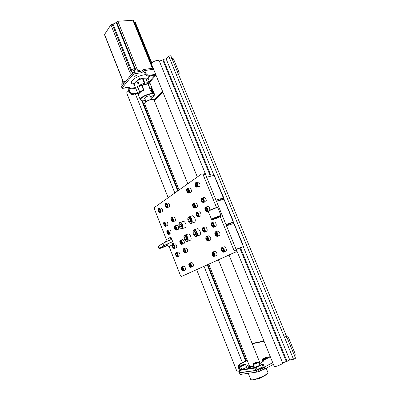 <?xml version="1.0" encoding="UTF-8"?>
<svg xmlns="http://www.w3.org/2000/svg" width="400" height="400" viewBox="0 0 400 400"><rect width="100%" height="100%" fill="white"/><g stroke="black" fill="none" stroke-linecap="round" stroke-linejoin="round"><path stroke-width="0.6" d="M240.065 369.495L239.53 368.15C238.955 366.22 239.345 364.79 240.71 363.855L239.84 364C238.48 364.935 238.085 366.36 238.66 368.285L239.315 369.945M247.26 360.495L240.71 363.855M263.445 360.025C262.05 361.005 261.665 362.515 262.29 364.55L263.265 364.395C262.64 362.355 263.025 360.845 264.42 359.86L263.445 360.025L270.215 356.49M262.295 367.985L256.24 370.465L239.38 372.87L240.275 374.445L256.89 372.085L259.095 371.285L262.945 369.605L262.295 367.985L263.38 367.775L263.375 367.25L262.29 364.55M270.33 356.77L264.42 359.86M239.84 364L247.165 360.25M262.945 369.605L264.375 369.205L264.36 367.105L263.265 364.395M294.77 355.57L295.15 355.35L295.16 353.76L288.445 337.495L286.44 336.16M285.535 336.705L287.24 338.11L288.445 337.495M295.16 353.76L293.96 354.4L287.24 338.11M293.96 354.4L293.95 355.995M264.035 341.27L252.235 343.775M263.91 340.96L252.115 343.475M239.38 372.87L239.805 372.48M149.395 75.25C147.75 75.3 146.505 74.5 145.655 72.85L144.72 70.535C144.31 69.62 143.825 69.295 143.27 69.565L142.465 70.48L140.515 71.43L134.36 72.3L132.405 73.255L121.55 86.515L121.96 88.175L132.96 74.645L134.92 73.695L141.07 72.815L143.02 71.865L143.705 71.06L145.005 73.615C145.85 75.265 147.09 76.06 148.735 76.01L149.395 75.25L155.66 74.33M155.91 74.95L148.735 76.01M133.285 93.74C131.705 93.815 130.51 93.07 129.715 91.5L129.125 92.185C129.92 93.755 131.11 94.5 132.695 94.42L133.285 93.74L137.63 93.025M137.845 93.57L132.695 94.42M128.19 87.515L128.25 89.985L129.125 92.185M129.24 87.405L129.445 87.925L128.855 88.62L128.835 89.29L129.715 91.5M154.12 100.13L162.54 91.275M171.015 58.295L172.17 59.01L177.955 73.04L177.805 75.22M178.865 75.25L179.235 72.85L173.455 58.84L171.83 58.19M154.42 100.88L162.85 92.04M134.155 84.175C132.57 84.14 131.625 83.685 131.325 82.81C131.065 79.76 138.61 75.325 145.6 74.615M149.335 75.965L149.335 75.97C149.525 76.59 149.11 77.45 148.09 78.56M129.445 87.925L129.57 87.605L128.765 87.425L122.79 88.36L121.96 88.175M256.06 370.41L239.85 372.585L256.06 370.41L263.205 366.825M263.12 366.61L255.81 370.24L254.945 368.085L262.255 364.47M257.31 369.955L256.23 367.26L239.185 370.135L239.025 370.51L254.945 368.085L254.98 367.715M239.85 372.585L239.025 370.51M259.295 361.31L262.61 360.755M239.185 370.135L241.41 368.795M246.215 366.305L249.005 364.855M262.145 364.145L256.23 367.26M249.52 366.14C247.83 367.175 247.59 367.705 248.79 367.735L254.05 366.325M259.14 364.095L261.485 362.545C262.09 361.89 261.47 361.75 259.62 362.115M251.175 379.805L252.16 380C254.96 380.145 265.385 376.015 267.595 373.67L267.875 373.15M266.195 368.23L267.955 372.585L267.735 373.325L264.76 375.37C261.19 377.415 253.67 379.985 251.83 379.845L250.795 379.62L248.275 373.305M153.415 99.47C152.51 98.3 144.915 101.335 144.755 102.955M144.645 103.775L144.61 103.255C145.095 101.265 153.23 98.18 154.005 99.835L187.8 183.775M253.83 365.78L250.25 366.71L249.675 366.53M218.455 259.9L259.775 362.5L258.885 363.46M250.035 366.715L253.92 366.005M258.965 363.66L259.655 362.865M257.305 378.985L257.67 379.14L262.865 376.77M263.05 376.5L262.95 376.685C261.41 377.825 259.54 378.59 257.34 378.985L256.98 378.915M142.055 78.27C140.635 77.825 139.375 78.305 138.28 79.7L138.31 79.775M147.72 78.285L149.155 75.945M131.305 82.69L134.235 83.72M123.235 81.95L104.47 34.595L110.895 24.83L130.25 73.325L131.9 71.295L133.86 70.34L137.37 69.85L117.87 21.28L133.345 20.205L152.63 67.725M122.29 85.61L121.67 84.05L123.345 81.815L104.535 34.345M123.58 84.035L123.27 83.245L124.65 81.555L124.965 82.345M138.555 71.71L139.84 70.475L136.765 70.905L137.165 71.905M139.84 70.475L140.24 71.47M132.81 20.005L152.195 67.785L152.96 67.675M123.27 83.245L124.36 83.08M110.895 24.83L112.16 24.185L131.285 72.05M135.9 70.055L116.6 21.925L116.215 22.495L113.045 24.11L112.16 24.185M116.6 21.925L117.87 21.28M151.575 63.455L134.82 22.2L134.175 22.255M134.82 22.2L135.345 22.395L151.85 63.03M138.805 83.25L138.09 84C137.03 84 136.875 83.485 137.615 82.455L137.74 82.385M143.545 81.115L143.655 81.39M149.105 80.945C149.52 81.865 149.545 82.275 149.18 82.16L146.32 80.24C146.35 79.175 146.74 78.66 147.495 78.69C148.08 78.835 148.615 79.585 149.105 80.945M142.595 78.755L142.96 78.37L144.88 83.15L144.385 84.235M143.91 84.38L144.415 83.275L142.35 78.375C138.57 79.495 135.93 81.135 134.43 83.295M142.49 78.495C138.07 79.86 135.295 81.695 134.17 83.995L134.29 84.665M152.04 88.2L148.185 78.675C147.19 77.83 145.45 77.725 142.96 78.37M147.285 78.115L142.82 78.255M139.49 91.82L137.415 86.81C139.22 85.305 141.55 84.125 144.415 83.275M137.415 86.81L138.12 87.07M149.805 83.62L150.1 83.415L152 88.2M144.88 83.15C147.64 82.505 149.38 82.595 150.1 83.415M152.125 88.98L152.015 88.16M138.11 94.16L138.495 94.335L138.14 94.23M139.33 91.59L138.08 94.15M139.715 92.18L138.61 94.085M153.625 92.14L153.435 92.915C152.68 93.12 151.815 92.53 150.83 91.16L151.14 89.56C151.93 89.37 152.61 89.885 153.185 91.105M154.26 95.37L150.5 96.58M150.2 96.56L149.905 95.825M150.11 95.88L150.325 96.135M150.44 96.42L154.265 95.365L154.52 94.345C153.62 91.36 139.74 96.485 140.315 99.765L141.22 100.545M144.655 98.09L145.97 101.615M144.795 98.685L144.58 98.31C144.715 96.975 149.68 95.115 150.415 96.085L150.435 96.415M154.265 95.365L154.39 94.935C154.61 91.375 139.125 96.98 140.74 100.145C141.41 100.925 142.995 101.02 145.49 100.415M151.13 98.145C152.785 97.135 153.795 96.275 154.16 95.575M150.415 96.085L150.08 95.865M153.235 91.165L152.605 89.595C152.38 88.87 151.455 88.555 149.83 88.645L147.905 83.865L147.22 83.675L142.205 85.015L142.02 85.44L143.945 90.24C140.61 91.695 138.765 93.28 138.415 95L138.52 95.265M147.905 83.865L142.02 85.44M151.19 91.78L151.25 91.41L152.055 91.19L151.845 91.615L152.18 91.9L151.445 91.725L151.845 91.615M152.055 91.19L152.73 91.765L152.605 92.555L152.25 92.65M152.455 92.58L152.18 91.9L152.455 92.58M152.73 91.765L152.52 92.185M150.71 90.74C151.9 90.185 152.835 90.48 153.505 91.625L153.47 92.91M150.75 90.925C151.785 90.28 152.66 90.5 153.365 91.59L153.2 92.93M151.905 88.87L152.15 88.57L149.585 88.035M143.7 89.625L139.71 91.94L140.255 92.35M139.61 92.06L137.745 87.46L141.535 85.065L142.285 84.98M150.29 83.96L152.155 88.58L150.29 83.96L147.935 83.355L147.1 83.685M147.085 81.06L146.39 79.4M147.23 81.165L146.415 79.365M138.77 84.015C138.845 82.99 138.62 82.345 138.1 82.09M138.555 83.63C138.41 82.645 138.2 82.255 137.925 82.45L138.32 83.85M206.79 177.24L159.29 60.965C158.895 59.01 151.02 62.005 151.475 64.03L151.55 64.205M236.345 249.59L282.7 363.06C283.435 363.8 274.98 367.255 274.265 366.465L274.23 366.38M168.68 56.025L293.53 359.305L295.535 358.22L170.825 55.75L168.68 56.025L166.15 58.91L163.27 59.29L162.75 59.885L159.365 61.145M239.865 248.165L286.28 361.485L282.665 362.975M162.75 59.885L210.41 176.245M220.07 199.83L220.245 200.255M229.905 223.845L230.205 224.58M240.555 247.885L287.06 361.36L286.28 361.485M163.27 59.29L211.12 176.05M220.745 199.55L220.95 200.04M230.59 223.56L230.91 224.34M243.25 246.665L289.75 359.91L287.06 361.36M166.15 58.91L213.935 175.275M223.285 198.05L223.75 199.18M233.205 222.2L233.695 223.395M293.53 359.305L289.75 359.91M128.67 91.035C127.34 91.785 126.69 92.455 126.725 93.05L126.775 93.185M239.49 371.68L237.165 371.97M141.73 100.71L177.745 190.915M207.3 264.945L245.66 361.02M142.41 100.79L178.26 190.55M207.87 264.685L246.23 360.725M145.195 100.485L145.725 101.805M226.48 225.845L233.95 223.365L243.195 245.175L242.945 245.265L243.195 245.175M234.475 224.645L243.475 246.56L236.06 249.295M236.205 249.645L243.475 246.56M233.83 223.35L243.365 246.575M206.645 177.28L214.215 175.31L223.235 196.58L222.98 196.655L223.5 197.92L215.975 200.13M214.725 176.56L222.98 196.655M216.465 201.325L220.975 199.455L223.5 197.92M214.07 175.24L223.365 197.875M126.665 87.17L124.935 87.455L125.115 87.81M125.195 87.62L126.61 87.28L125.195 87.62M136.26 75.685L134.49 75.96L134.69 76.35L136.21 75.785L134.42 76.245M240.43 366.325L240.445 366.36C240.92 366.725 245.505 364.84 245.42 364.315L246.535 367.105C246.77 367.585 242.08 369.515 241.555 369.155L241.54 369.115M244.91 373.785L245.75 373.665M242.225 365.475L241.37 365.615L241.955 365.165L244.245 364.435L242.225 365.475M241.955 365.165L242.085 365.5M243.53 364.94L243.385 364.58M264.045 358.71L263.125 358.865L263.665 358.425L266.05 357.665L264.045 358.71M263.665 358.425L263.8 358.75M265.28 358.2L265.125 357.825M260.525 370.52L258.27 371.665M253.21 364.245L253.23 364.28C253.75 364.66 258.465 362.735 258.37 362.18L259.53 365.06C259.795 365.565 254.945 367.545 254.385 367.165L254.365 367.115M257.87 371.92L260.34 370.965M255.1 363.37L254.19 363.52L254.76 363.06L257.15 362.3L255.1 363.37M254.76 363.06L254.9 363.4M256.39 362.84L256.235 362.45M216.5 201.405L224.02 199.185L233.15 220.72L232.9 220.805L233.425 222.085L225.955 224.55M224.54 200.45L232.9 220.805M226.27 225.33L233.425 222.085M223.885 199.14L233.3 222.07M159.165 208.395L160.52 207.995C162.225 208.265 162.78 209.535 162.19 211.795L161.695 211.94M159.95 211.01L159.57 211.625L158.92 211.12L158.645 210.005L159.02 209.39L159.675 209.89L159.95 211.01M158.92 211.12L159.905 210.825M159.495 209.755L158.645 210.005M206.1 206.99L207.355 206.6C209.095 206.425 209.895 207.63 209.765 210.215M207.005 209.92L206.505 210.615L205.705 210.05L205.405 208.8L205.9 208.105L206.705 208.665L207.005 209.92M205.705 210.05L206.975 209.79M206.435 208.475L205.405 208.8M206.55 208.555L206.8 209.71M203.37 227.57L204.655 227.145C205.905 225.93 208.135 229.925 206.745 231.2L206.095 231.42M204.325 230.475L203.84 231.125L203.06 230.54L202.765 229.315L203.245 228.67L204.03 229.25L204.325 230.475M203.06 230.54L204.27 230.245M203.7 229.005L202.765 229.315M203.95 229.19L204.135 230.18M175.14 225.875L176.475 225.45C177.615 224.42 179.53 228.195 178.3 229.31L177.77 229.48M176 228.59L175.59 229.195L174.9 228.655L174.62 227.51L175.03 226.905L175.72 227.44L176 228.59M174.9 228.655L175.935 228.32M175.46 227.24L174.62 227.51M173.215 244.415L174.565 243.955C175.64 242.945 177.57 246.67 176.395 247.74L175.905 247.905M174.11 247.105L173.71 247.67L173.035 247.115L172.755 245.995L173.155 245.425L173.835 245.98L174.11 247.105M173.035 247.115L174.03 246.775M173.53 245.73L172.755 245.995M222.365 247.47L223.62 247.01C224.875 245.67 227.395 249.77 225.94 251.13L225.245 251.385M223.44 250.495L222.91 251.13L222.075 250.5L221.77 249.24L222.3 248.605L223.135 249.23L223.44 250.495M222.075 250.5L223.37 250.205M222.695 248.9L221.77 249.24M222.98 249.115L223.16 250.1M206.935 236.505L208.22 236.06C209.455 234.825 211.75 238.83 210.36 240.115L209.71 240.34M207.925 239.43L207.435 240.06L206.645 239.465L206.35 238.24L206.84 237.605L207.63 238.2L207.925 239.43M206.645 239.465L207.86 239.16M207.265 237.925L206.35 238.24M207.545 238.14L207.72 239.095M181.955 266.835L183.305 266.335C184.345 265.28 186.415 269.035 185.235 270.115L184.76 270.295M182.925 269.57L182.51 270.11L181.82 269.52L181.54 268.395L181.955 267.855L182.65 268.44L182.925 269.57M181.82 269.52L182.825 269.145M182.275 268.125L181.54 268.395M184.055 248.605L185.39 248.14C186.495 247.06 188.555 250.865 187.325 251.99L186.8 252.175M184.995 251.37L184.565 251.945L183.86 251.37L183.575 250.22L184.005 249.645L184.715 250.215L184.995 251.37M183.86 251.37L184.89 250.95M184.375 249.94L183.575 250.22M171.88 217.57L173.22 217.155C174.37 216.145 176.23 219.915 175.005 221.02L174.475 221.185M172.715 220.265L172.31 220.885L171.625 220.355L171.345 219.215L171.75 218.595L172.435 219.12L172.715 220.265M171.625 220.355L172.66 220.035M172.205 218.945L171.345 219.215M193.78 203.535L195.06 203.15C196.355 201.99 198.415 205.965 197.025 207.225L196.365 207.425M194.64 206.39L194.175 207.07L193.41 206.525L193.115 205.305L193.58 204.625L194.345 205.165L194.64 206.39M193.41 206.525L194.605 206.25M194.115 205L193.115 205.305M194.26 205.105L194.49 206.195M196.295 182.6L197.555 182.25C198.935 181.07 200.955 185.115 199.5 186.425L198.785 186.625M197.11 185.48L196.625 186.205L195.845 185.685L195.545 184.435L196.025 183.705L196.805 184.225L197.11 185.48M195.845 185.685L197.1 185.44M196.945 185.375L196.645 184.125L195.545 184.435M187.78 188.515L189.065 188.15C190.385 187.03 192.335 190.995 190.945 192.24L190.285 192.43M188.585 191.335L188.13 192.035L187.38 191.515L187.085 190.295L187.54 189.595L188.29 190.11L188.585 191.335M187.38 191.515L188.565 191.25M188.13 190L187.085 190.295M188.2 190.05L188.465 191.205M202.475 197.965L203.73 197.595C205.085 196.375 207.22 200.425 205.765 201.75L205.05 201.965M203.345 200.88L202.85 201.585L202.06 201.035L201.755 199.785L202.25 199.08L203.045 199.625L203.345 200.88M202.06 201.035L203.32 200.78M202.815 199.47L201.755 199.785M202.885 199.515L203.155 200.705M164.575 222.255L165.925 221.835C167.64 222.085 168.22 223.35 167.655 225.625L167.165 225.78M165.4 224.9L165.01 225.495L164.35 224.975L164.075 223.855L164.46 223.255L165.125 223.775L165.4 224.9M164.35 224.975L165.34 224.66M164.895 223.6L164.075 223.855M166.325 203.415L167.67 203.025C169.44 203.275 170.01 204.57 169.385 206.9L168.855 207.055M167.115 206.085L166.72 206.72L166.045 206.215L165.765 205.07L166.16 204.435L166.835 204.94L167.115 206.085M166.045 206.215L167.075 205.91M166.66 204.81L165.765 205.07M176.425 252.645L177.775 252.17C178.835 251.145 180.82 254.88 179.64 255.955L179.155 256.125M177.345 255.35L176.94 255.905L176.26 255.34L175.98 254.215L176.385 253.655L177.07 254.225L177.345 255.35M176.26 255.34L177.26 254.985M176.74 253.95L175.98 254.215M189.74 263.105L191.075 262.61C192.155 261.5 194.31 265.325 193.075 266.46L192.56 266.65M190.73 265.895L190.29 266.455L189.575 265.855L189.29 264.705L189.73 264.145L190.45 264.74L190.73 265.895M189.575 265.855L190.63 265.485M190.06 264.42L189.29 264.705M216.03 231.695L217.285 231.265C218.57 229.965 220.965 234.045 219.51 235.395L218.805 235.635M217.035 234.685L216.515 235.34L215.695 234.74L215.395 233.48L215.91 232.825L216.735 233.425L217.035 234.685M215.695 234.74L216.98 234.46M216.36 233.15L215.395 233.48M216.58 233.31L216.785 234.365M213.085 251.915L214.37 251.445C215.57 250.17 217.98 254.195 216.59 255.49L215.955 255.725M214.135 254.875L213.63 255.485L212.83 254.865L212.535 253.635L213.04 253.025L213.84 253.645L214.135 254.875M212.83 254.865L214.06 254.55M213.415 253.315L212.535 253.635M213.755 253.575L213.905 254.47M167.745 230.39L169.095 229.955C170.82 230.195 171.41 231.46 170.865 233.745L170.37 233.905M168.595 233.05L168.205 233.635L167.54 233.1L167.26 231.98L167.655 231.395L168.32 231.925L168.595 233.05M167.54 233.1L168.53 232.78M168.065 231.72L167.26 231.98M180.755 240.2L182.095 239.75C183.21 238.69 185.215 242.485 183.985 243.605L183.46 243.78M181.67 242.945L181.245 243.53L180.545 242.97L180.265 241.82L180.685 241.235L181.385 241.795L181.67 242.945M180.545 242.97L181.59 242.62M181.075 241.545L180.265 241.82M197.3 212.355L198.58 211.955C199.86 210.775 201.98 214.76 200.59 216.025L199.935 216.23M198.195 215.23L197.72 215.895L196.95 215.34L196.655 214.115L197.125 213.445L197.9 214L198.195 215.23M196.95 215.34L198.15 215.055M197.63 213.81L196.655 214.115M197.815 213.94L198.03 214.995M212.36 222.555L213.61 222.14C214.92 220.86 217.24 224.935 215.785 226.275L215.075 226.51M213.325 225.525L212.815 226.195L212 225.605L211.7 224.35L212.21 223.68L213.025 224.265L213.325 225.525M212 225.605L213.28 225.33M212.685 224.02L211.7 224.35M212.87 224.155L213.09 225.24M180.445 222.255L182.61 221.565C184.41 219.925 187.43 225.795 185.485 227.56L184.625 227.84M181.745 226.47L181.1 227.405L180.035 226.58L179.605 224.83L180.245 223.89L181.315 224.71L181.745 226.47M180.035 226.58L181.645 226.06M180.92 224.41L179.605 224.83M189.505 216.725L191.635 216.05C193.525 214.32 196.675 220.31 194.63 222.175L193.69 222.475M190.825 221.04L190.145 222.01L189.025 221.175L188.59 219.375L189.265 218.405L190.385 219.23L190.825 221.04M189.025 221.175L190.725 220.635M189.985 218.935L188.59 219.375M185.41 234.9L187.57 234.18C189.34 232.5 192.49 238.385 190.54 240.165L189.69 240.455M186.775 239.16L186.12 240.065L185.035 239.215L184.61 237.46L185.26 236.55L186.345 237.395L186.775 239.16M185.035 239.215L186.655 238.665M185.88 237.03L184.61 237.46M194.63 229.685L196.76 228.98C198.61 227.2 201.9 233.215 199.855 235.09L198.92 235.405M196.02 234.045L195.325 234.99L194.195 234.125L193.755 232.325L194.45 231.375L195.58 232.235L196.02 234.045M194.195 234.125L195.9 233.55M195.105 231.875L193.755 232.325M220.21 216.58L234.135 250.73L233.86 252.765L181.62 276.41L180.375 275.325L169.12 246.555L166.195 244.935L170.68 242.38L173.64 244.02L169.12 246.555M181.62 276.41L236.235 251.81L236.315 249.92L205.405 174.24C204.97 173.35 204.475 173.035 203.93 173.29M165.485 242.14L166.425 239.66L154.495 209.16L154.56 207.385L201.72 173.89C202.265 173.63 202.755 173.95 203.19 174.84L216.535 207.57M217.45 207.62L217.055 207.47C215.335 207.585 207.305 211.06 208.445 211.215L208.395 211.335M218.75 216.7L213.91 218.655M208.29 211.59L208.26 211.525C208.19 210.9 215.56 207.805 217.405 207.625L217.85 207.72L221.07 215.6M220.97 215.815L220.66 215.595C218.96 215.825 212.13 218.62 211.55 219.375L208.26 211.525M219.065 216.635C217.945 216.76 212.72 218.995 213.48 219.04C214.03 219.19 218.535 217.4 219.29 216.73L219.29 216.73M220.525 215.975L220.905 215.97C221.39 216.515 211.105 220.62 211.92 219.54C211.85 219.125 219.2 216.06 220.525 215.975M161.295 247.605L164.145 246.565L161.295 247.605M169.505 240.13L162.855 243.45L163.755 245.76L170.42 242.465L169.505 240.13L171.81 239.36L169.765 240.045L170.895 237.035L172.725 241.69L170.42 242.465M163.755 245.76L158.985 248.57C158.81 249.01 164.235 246.995 165.835 246.07L167.02 245.395M162.855 243.45L158.1 246.295L158.985 248.57M170.68 242.38L172.725 241.69L173.64 244.02M166.425 239.66L170.895 237.035M238.66 368.285L239.53 368.15M264.36 367.105L272.72 362.655M286.74 336.095L286.47 336.235M259.095 371.285L258.44 369.665M256.24 370.465L256.89 372.085M240.275 374.445L239.655 372.89M260.09 368.785L260.74 370.405M145.655 72.85L145.005 73.615M153.61 69.28L144.72 70.535M135.705 88.2L128.835 89.29M155.995 75.15L149.65 82.28M172.17 59.01L173.455 58.84M179.235 72.85L177.955 73.04M178.795 75.07L179.08 75.03M155.13 75.065L149.365 81.565M134.92 73.695L134.36 72.3M132.405 73.255L132.96 74.645M140.515 71.43L141.07 72.815M128.855 88.62L135.455 87.575M122.08 87.855L121.55 86.515M143.02 71.865L142.465 70.48M259.655 362.21C262.03 361.795 261.85 362.395 259.105 364.015M254.025 366.26C249.08 367.945 247.59 367.935 249.555 366.235M131.9 71.295L132.605 73.06M133.86 70.34L134.63 72.265M121.79 83.73L122.455 85.405M139.28 71.145L139.455 71.58M135.31 70.135L116.215 22.495M131.36 69.915L113.045 24.11M141.535 85.065L143.405 89.725M139.71 91.94L137.85 87.29M149.805 87.995L147.935 83.355M147.54 83.765L147.435 83.505M142.125 85.21L142.02 84.95M121.84 82.1L122.86 81.005M122.26 83.155L121.815 82.035C121.445 82.04 121.78 81.655 122.815 80.89L121.935 81.685M152.235 66.75L152.515 66.58M152.19 66.635L152.465 66.465L152.195 66.645M131.7 71.54L131.245 70.4C132.11 69.125 133.245 68.7 134.635 69.125L135.055 70.17M134.255 68.865C133 68.735 132.04 69.12 131.37 70.02M241.505 365.24C244.63 363.935 245.5 363.795 244.12 364.81C240.995 366.115 240.125 366.26 241.505 365.24M262.155 359.58L262.17 359.615C262.695 359.98 267.35 358.095 267.26 357.55L266.69 357.32M263.185 358.505C266.36 357.18 267.295 357.02 265.995 358.025C262.82 359.35 261.885 359.51 263.185 358.505M254.285 363.135C257.5 361.795 258.425 361.64 257.065 362.68C253.85 364.025 252.925 364.18 254.285 363.135M159.85 212.495L160.34 212.345C161.535 211.5 159.805 207.59 158.67 208.54L158.52 208.725M158.685 211.505C157.995 208.91 158.4 208.24 159.91 209.505C160.61 212.095 160.2 212.76 158.685 211.505M205.94 211.12L207.475 211.365C208.96 210.29 206.73 205.92 205.385 207.21L205.255 207.365M205.395 210.48C204.63 207.57 205.17 206.815 207.015 208.23C207.795 211.14 207.255 211.89 205.395 210.48M204.155 232.075L204.81 231.855C206.235 230.83 203.97 226.515 202.715 227.79L202.615 227.905M202.76 230.945C202.005 228.09 202.53 227.39 204.335 228.845C205.095 231.69 204.57 232.39 202.76 230.945M175.905 230.085L176.435 229.915C177.69 229.03 175.755 224.985 174.605 226.045L174.485 226.195M174.645 229.035C173.935 226.365 174.38 225.71 175.98 227.06C176.695 229.72 176.25 230.38 174.645 229.035M174.065 248.54L174.56 248.37C175.765 247.53 173.805 243.53 172.725 244.58L172.625 244.7M172.785 247.47C172.09 244.855 172.52 244.24 174.085 245.62C174.79 248.23 174.355 248.845 172.785 247.47M223.28 252.105L223.985 251.85C225.485 250.765 222.91 246.3 221.67 247.72L221.615 247.78M221.745 250.895C220.97 247.955 221.545 247.27 223.47 248.835C224.255 251.77 223.68 252.455 221.745 250.895M207.775 241.015L208.43 240.785C209.855 239.765 207.52 235.43 206.285 236.73L206.2 236.825M206.34 239.86C205.585 237.005 206.12 236.315 207.935 237.8C208.7 240.655 208.17 241.34 206.34 239.86M182.305 270.69L183.41 270.8C184.625 269.96 182.51 265.895 181.475 267.01L181.41 267.085M181.56 269.855C180.86 267.23 181.31 266.645 182.91 268.105C183.62 270.725 183.165 271.31 181.56 269.855M184.935 252.835L185.465 252.65C186.73 251.765 184.635 247.66 183.53 248.79L183.44 248.89M183.595 251.73C182.88 249.05 183.345 248.425 184.98 249.855C185.7 252.53 185.24 253.155 183.595 251.73M171.985 221.44L173.135 221.61C174.39 220.72 172.51 216.695 171.345 217.735L171.21 217.9M171.37 220.74C170.665 218.08 171.105 217.41 172.69 218.735C173.405 221.39 172.965 222.06 171.37 220.74M194.425 208.025L195.08 207.82C196.5 206.8 194.42 202.54 193.115 203.735L192.97 203.91M193.12 206.95C192.37 204.11 192.875 203.375 194.635 204.74C195.395 207.57 194.89 208.31 193.12 206.95M196.815 187.19L197.525 186.985C199.005 185.91 196.97 181.595 195.575 182.8L195.395 183.015M195.55 186.135C194.785 183.235 195.3 182.45 197.105 183.77C197.88 186.665 197.36 187.45 195.55 186.135M188.345 192.99L189 192.8C190.41 191.78 188.45 187.555 187.115 188.7L186.94 188.91M187.1 191.95C186.35 189.12 186.84 188.36 188.575 189.67C189.335 192.495 188.84 193.255 187.1 191.95M203.08 202.565L203.795 202.345C205.28 201.27 203.12 196.92 201.755 198.18L201.605 198.355M201.755 201.475C200.985 198.565 201.52 197.8 203.35 199.18C204.125 202.085 203.595 202.85 201.755 201.475M165.32 226.365L165.81 226.21C167.015 225.365 165.195 221.42 164.08 222.41L163.945 222.57M164.11 225.345C163.42 222.74 163.835 222.095 165.365 223.405C166.065 226 165.65 226.65 164.11 225.345M166.985 207.615L167.515 207.455C168.76 206.565 166.975 202.575 165.79 203.575L165.635 203.765M165.8 206.61C165.095 203.955 165.52 203.265 167.085 204.54C167.795 207.19 167.37 207.88 165.8 206.61M176.71 256.48L177.805 256.605C179.02 255.76 177 251.74 175.94 252.815L175.85 252.915M176.005 255.685C175.31 253.07 175.75 252.465 177.325 253.875C178.03 256.49 177.59 257.09 176.005 255.685M190.695 267.34L191.225 267.15C192.49 266.265 190.295 262.12 189.22 263.295L189.155 263.365M189.3 266.2C188.59 263.515 189.06 262.915 190.72 264.39C191.445 267.075 190.97 267.68 189.3 266.2M216.84 236.32L217.555 236.075C219.05 234.995 216.61 230.565 215.325 231.94L215.24 232.035M215.375 235.15C214.605 232.22 215.165 231.505 217.06 233.015C217.84 235.935 217.28 236.65 215.375 235.15M213.215 256.035L214.67 256.2C216.1 255.18 213.635 250.8 212.44 252.15L212.385 252.215M212.52 255.245C211.765 252.38 212.31 251.72 214.155 253.26C214.92 256.12 214.375 256.785 212.52 255.245M168.53 234.505L169.02 234.345C170.225 233.5 168.355 229.535 167.255 230.55L167.135 230.69M167.295 233.465C166.6 230.86 167.025 230.225 168.565 231.56C169.27 234.16 168.845 234.795 167.295 233.465M181.595 244.42L182.125 244.24C183.385 243.355 181.35 239.275 180.23 240.38L180.13 240.495M180.285 243.335C179.575 240.66 180.03 240.025 181.65 241.425C182.37 244.095 181.915 244.73 180.285 243.335M197.995 216.85L198.65 216.64C200.07 215.62 197.925 211.34 196.64 212.565L196.51 212.715M196.66 215.755C195.905 212.91 196.42 212.185 198.195 213.585C198.955 216.42 198.445 217.145 196.66 215.755M213.11 227.17L213.825 226.935C215.315 225.855 212.955 221.45 211.645 222.79L211.545 222.905M211.685 226.025C210.915 223.1 211.465 222.375 213.345 223.845C214.125 226.765 213.57 227.49 211.685 226.025M182.46 228.545C184.445 227.13 181.39 220.83 179.58 222.53C178.565 224.04 178.57 225.62 179.59 227.27C181.53 228.95 182.485 229.375 182.46 228.54L185.49 227.555M179.62 227.18C177.92 224.265 179.83 220.81 181.73 224.105C183.665 227.375 181.32 230.12 179.62 227.18M191.56 223.165C193.645 221.67 190.455 215.225 188.56 217.02C187.52 218.2 187.515 219.825 188.56 221.895C190.02 223.575 191.02 223.995 191.56 223.165L194.635 222.17M188.59 221.8C186.825 218.82 188.85 215.23 190.825 218.6C192.83 221.945 190.35 224.805 188.59 221.8M186.665 241.485L187.525 241.195C189.52 239.78 186.32 233.435 184.55 235.19C183.675 235.535 183.69 237.105 184.585 239.885C186.6 241.62 187.58 242.055 187.525 241.19L190.545 240.16M184.615 239.8C182.9 236.845 184.85 233.47 186.77 236.805C188.72 240.12 186.33 242.775 184.615 239.8M195.85 236.445L196.79 236.13C198.885 234.635 195.545 228.14 193.69 230C192.67 231.055 192.675 232.665 193.715 234.825C195.255 236.565 196.28 237 196.79 236.13L199.86 235.09M193.75 234.735C191.965 231.71 194.04 228.21 196.035 231.625C198.06 235.01 195.525 237.775 193.75 234.735M233.86 252.765L236.035 251.95M236.315 249.92L234.135 250.73M203.19 174.84L205.405 174.24M159.41 248.245L158.525 245.965M295.15 355.35L294.495 355.7M264.375 369.205L273.415 364.375M153.165 68.18L143.84 69.485M252.16 380L251.83 379.845M267.595 373.67L267.735 373.325M248.395 367.73L249.075 366.565M261.455 362.305L260.945 362.095M150.28 96.03L151.615 99.345M144.58 103.605L179.095 189.955M208.8 264.27L249.71 366.615M250.58 366.865L250.25 366.71M257.665 379.14L257.34 378.985M262.81 377.03L262.95 376.685M138.38 79.95L138.28 79.7M147.495 78.69L146.92 78.84M137.965 93.87L134.18 84.385M150.685 90.495L151.14 89.56M154.52 94.345L153.625 92.125M140.315 99.765L138.415 95M154.39 94.935L154.535 94.63M140.74 100.145L140.415 100.015M137.745 87.46L139.605 92.105M226.415 225.275L226.625 225.795M151.475 64.03L197.34 176.995M229.055 255.105L274.265 366.465M135.405 93.97L174.835 192.98M204.075 266.405L242.42 362.68M126.725 93.05L168.17 197.715M196.69 269.745L237.19 372.035M126.61 87.28L126.74 87.025M125.15 87.82L124.875 87.71M136.21 75.785L136.34 75.525M131.245 70.4L131.835 69.445C133.84 68.715 134.745 68.565 134.555 68.99M241.555 369.155L240.445 366.36L240.84 365.635M245.42 364.315L244.865 364.09M262.625 360.735L262.17 359.615L262.575 358.87M267.42 357.95L267.26 357.55M259.875 368.9L259.775 368.65M260.3 371.055L260.475 370.625M258.02 371.99L257.74 371.86M254.385 367.165L253.23 364.28L253.645 363.515M258.37 362.18L257.79 361.945M162.19 211.79L160.34 212.345C160.21 212.885 159.655 212.62 158.67 211.56C158.07 209.985 158.07 208.975 158.67 208.54M208.475 211.05L207.475 211.365C206.76 211.29 207.27 212.525 205.375 210.55C204.705 208.68 204.705 207.57 205.385 207.21M206.75 231.2L204.81 231.855C204.685 232.475 203.995 232.19 202.735 231.005C202.045 229.68 202.035 228.605 202.715 227.79M178.305 229.305L176.435 229.915C176.405 230.485 175.805 230.21 174.625 229.09C174 227.66 173.99 226.645 174.605 226.045M176.395 247.74L174.56 248.37C174.48 248.925 173.88 248.64 172.765 247.52C172.155 246.14 172.145 245.16 172.725 244.58M225.94 251.125L223.985 251.85C223.855 252.54 223.1 252.245 221.715 250.955C221.01 249.63 220.995 248.55 221.67 247.72M210.36 240.11L208.43 240.785C208.455 241.455 207.755 241.165 206.315 239.92C205.625 238.605 205.615 237.54 206.285 236.73M185.24 270.115L183.41 270.8C183.355 271.39 182.735 271.09 181.54 269.9C180.935 268.545 180.915 267.58 181.475 267.01M187.325 251.99L185.465 252.65C185.47 253.26 184.84 252.97 183.575 251.78C182.95 250.375 182.935 249.375 183.53 248.79M175.005 221.02L173.135 221.61C173.02 222.185 172.425 221.915 171.355 220.795C170.73 219.32 170.73 218.3 171.345 217.735M197.025 207.225L195.08 207.82C195.065 208.42 194.405 208.155 193.1 207.015C192.43 205.435 192.435 204.34 193.115 203.735M199.505 186.42L197.525 186.985C196.815 187.405 196.15 187.15 195.525 186.21C194.8 184.81 194.82 183.675 195.575 182.8M190.95 192.24L189 192.8C188.845 193.405 188.205 193.145 187.08 192.02C186.405 190.445 186.415 189.34 187.115 188.7M205.765 201.745L203.795 202.345C203.785 202.97 203.1 202.705 201.73 201.545C201.055 199.685 201.065 198.56 201.755 198.18M167.66 225.625L165.81 226.21C165.775 226.745 165.2 226.475 164.095 225.4C163.49 223.375 163.485 222.38 164.08 222.41M169.39 206.895L167.515 207.455C167.375 208.005 166.795 207.745 165.785 206.665C165.185 204.75 165.19 203.72 165.79 203.575M179.64 255.95L177.805 256.605C177.74 257.17 177.135 256.88 175.99 255.735C175.38 254.365 175.36 253.39 175.94 252.815M193.08 266.455L191.225 267.15C191.11 267.755 190.46 267.455 189.28 266.25C188.66 264.87 188.64 263.885 189.22 263.295M219.51 235.39L217.555 236.075C217.425 236.735 216.69 236.45 215.35 235.21C214.64 233.87 214.63 232.78 215.325 231.94M216.595 255.485L214.67 256.2C213.94 256.075 214.59 257.485 212.495 255.3C211.81 254 211.79 252.95 212.44 252.15M170.865 233.74L169.02 234.345C168.995 234.895 168.415 234.62 167.28 233.52C166.67 232.06 166.665 231.07 167.255 230.55M183.99 243.6L182.125 244.24C182.12 244.835 181.5 244.55 180.265 243.385C179.64 241.975 179.63 240.97 180.23 240.38M200.595 216.02L198.65 216.64C198.645 217.265 197.975 216.99 196.635 215.82C195.97 214.245 195.97 213.16 196.64 212.565M215.785 226.275L213.825 226.93C213.695 227.575 212.97 227.295 211.66 226.085C210.945 224.735 210.94 223.64 211.645 222.79M234.06 252.625L236.235 251.81M220.905 215.97L221.06 215.595M211.92 219.54L211.55 219.375"/></g></svg>
